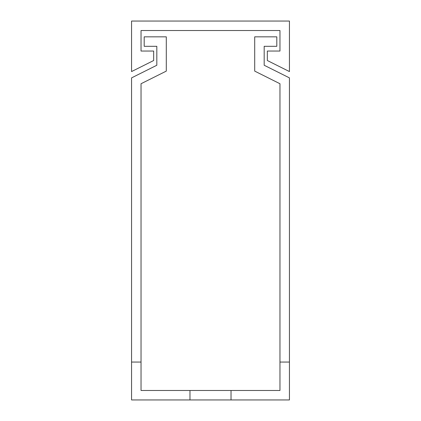 <?xml version="1.0" encoding="UTF-8"?>
<svg xmlns="http://www.w3.org/2000/svg" width="421" height="421" viewBox="0 0 421 421"><rect width="100%" height="100%" fill="white"/><g stroke="black" fill="none" stroke-linecap="round" stroke-linejoin="round"><path stroke-width="0.63" d="M289.438 21.05L131.562 21.05L131.562 71.57L153.665 60.519L153.665 51.046L141.035 51.046L141.035 30.523L279.965 30.523L279.965 51.046L267.335 51.046L267.335 60.519L289.438 71.57L289.438 21.05M210.5 399.95L231.024 399.95L231.024 390.478L189.976 390.478L189.976 399.95L210.5 399.95M189.976 390.478L141.035 390.478L141.035 83.737L166.295 71.107L166.295 36.837L144.192 36.837L144.192 46.31L156.822 46.31L156.822 65.255L131.562 77.885L131.562 362.06L141.035 362.06M131.562 362.06L131.562 399.95L189.976 399.95M231.024 399.95L289.438 399.95L289.438 77.885L264.178 65.255L264.178 46.31L276.808 46.31L276.808 36.837L254.705 36.837L254.705 71.107L279.965 83.737L279.965 362.06L289.438 362.06M279.965 362.06L279.965 390.478L231.024 390.478M156.822 46.31L156.822 65.255M264.178 65.255L264.178 46.31"/></g></svg>

